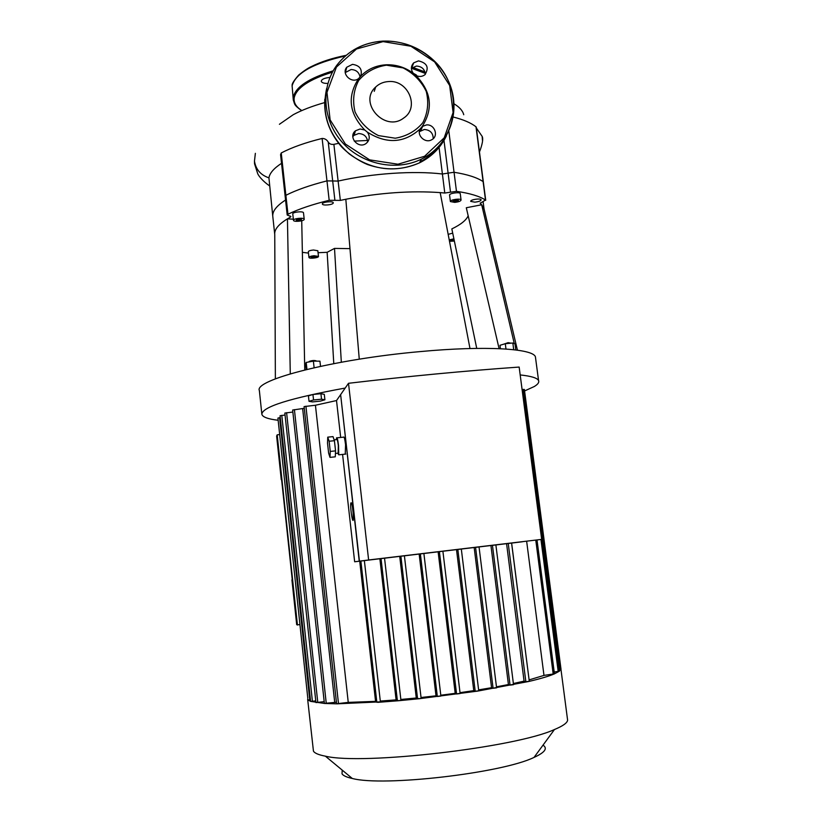 <?xml version="1.0" encoding="UTF-8"?>
<svg xmlns="http://www.w3.org/2000/svg" width="822" height="822" viewBox="0 0 822 822"><rect width="100%" height="100%" fill="white"/><g stroke="black" fill="none" stroke-linecap="round" stroke-linejoin="round"><path stroke-width="1.23" d="M281.607 479.627L292.272 579.808M281.268 479.658L276.634 436.071L277.189 434.817L279.675 434.571M299.958 624.741L296.691 624.669L291.923 579.849M297.441 625.059L277.189 434.817M454.237 240.435L450.744 240.589L454.032 239.449M452.655 240.764L452.521 239.644M312.278 257.605L311.178 257.142L312.617 256.485L316.244 256.752L312.278 257.605L312.175 256.69M314.805 257.399L314.682 256.33M296.28 220.378L296.475 219.566L301.417 219.207L301.222 220.019L296.28 220.378M298.653 220.594L298.489 219.114M301.222 220.019L301.129 219.176M454.802 200.157L457.597 199.952L458.522 200.589L453.857 201.626L452.932 200.989L454.802 200.157M453.857 201.626L453.734 200.63M456.652 201.431L456.467 200.034M341.325 362.214L334.513 248.408L327.146 252.303L333.783 363.622M334.513 248.408L349.977 248.634M275.37 378.86L274.753 234.619C274.147 229.687 278.37 224.437 287.443 218.847L290.279 373.846M301.725 220.779L304.757 369.941M290.145 215.981L290.279 217.224L287.443 218.847L293.362 219.207M290.279 217.224L290.885 216.515L287.197 215.025L287.957 214.234C298.694 209.065 312.432 204.411 329.18 200.291L340.339 200.404L345.826 199.253C379.682 192.749 411.134 190.54 440.181 192.605L469.989 348.528M345.826 199.253L359.265 359.183M476.739 348.394L451.833 228.906C460.793 224.591 466.238 220.224 468.17 215.806M499.098 348.641L466.3 207.75L481.682 204.77L484.158 209.394M440.181 192.605L444.784 193.036L456.467 191.331C469.814 193.283 479.493 196.181 485.494 200.034L480.182 203.281L481.682 204.77L514.284 343.617M308.466 253.094L302.362 252.333M327.146 252.303L318.052 252.724M333.239 203.013C332.889 204.914 322.43 205.87 322.368 204C321.741 202.048 333.157 200.774 333.249 202.777L333.239 203.013M448.165 234.373L452.717 233.14M308.949 257.45C309.195 256.649 310.911 256.074 314.096 255.734L318.474 256.423C318.957 257.882 308.98 258.961 308.949 257.45L308.312 251.738C308.558 250.926 310.274 250.34 313.449 250.001L317.837 250.751M293.485 220.296L292.776 213.936C292.2 212.055 303.441 210.894 303.493 212.826L303.493 213.001M474.849 202.161L470.718 201.39C469.989 199.643 480.901 197.999 481.127 199.818C480.819 200.938 478.733 201.719 474.849 202.161M450.374 201.462L449.583 195.163C448.843 193.324 460.022 191.68 460.248 193.612L460.258 193.715M316.48 361.156L316.038 360.796C314.025 360.272 311.733 360.498 309.175 361.454M309.596 361.824L312.35 361.32M320.518 366.314L319.943 361.177L313.388 361.125L306.195 362.44L305.609 363.797L306.236 369.571M314.117 367.722L313.388 361.125M306.955 369.397L306.195 362.44M309.021 401.321L308.425 395.865L312.946 394.478L320.919 393.707L324.289 394.334L324.906 399.78L320.354 401.136L312.452 401.907L309.021 401.321L313.552 399.965L321.536 399.194L324.906 399.78M320.919 393.707L321.536 399.194M312.946 394.478L313.552 399.965M511.089 343.175L508.109 342.661L503.732 344.171M506.301 343.617L510.277 343.247M515.795 349.946L515.004 343.915L512.836 343.01L505.294 343.709L499.992 345.291L500.423 348.703M513.709 349.699L512.836 343.01M505.982 349.021L505.294 343.709M535.636 358.464L535.42 356.892C533.406 348.579 485.483 345.487 420.35 351.58C333.886 359.173 253.597 380.021 259.372 390.604L261.828 414.011M520.182 374.935C531.248 376.116 537.383 378.007 538.564 380.586C539.324 382.374 537.886 384.357 534.249 386.535L524.58 390.953M278.144 420.278C267.982 419.056 262.547 417.052 261.858 414.267C262.105 406.911 289.889 398.167 345.199 388.056M449.223 239.911L453.898 238.822M454.371 241.072L449.49 241.298M304.202 219.402C303.996 221.221 293.516 222.145 293.485 220.347C292.909 218.498 304.161 217.327 304.212 219.227L304.202 219.402M454.7 202.376L450.394 201.565C449.655 199.746 460.844 198.123 461.06 200.003C460.762 201.143 458.635 201.935 454.7 202.376M272.832 216.833C272.061 211.562 276.295 205.962 285.553 200.034C276.295 205.962 272.061 211.562 272.832 216.833L274.712 234.178M287.957 214.234L285.881 195.287L285.121 196.119L285.881 195.287C296.567 189.913 310.264 185.114 326.961 180.891C310.264 185.114 296.567 189.913 285.881 195.287L281.237 152.964L280.579 154.68L287.197 214.994M338.674 143.336L333.886 144.343C331.338 144.713 329.458 143.963 328.235 142.072L332.684 180.953L326.961 180.891L338.119 181.076L332.684 180.953L334.903 200.311M340.339 200.404L338.119 181.076C372.345 173.339 414.052 170.586 442.4 173.997L448.113 173.123L442.4 173.997L444.784 193.036M456.467 191.331L454.052 172.271L448.113 173.123L454.052 172.271C467.399 174.408 477.079 177.521 483.11 181.611C477.079 177.521 467.399 174.408 454.052 172.271L448.843 131.191M388.416 81.563C383.422 81.892 379.178 83.71 375.685 87.019C357.909 102.699 384.922 132.681 403.653 118.06C420.011 107.641 408.226 79.529 388.416 81.563M364.773 130.02L360.108 128.982L355.484 130.79C347.665 136.771 358.413 149.501 366.16 143.429C369.818 140.141 370.219 136.37 367.352 132.126L364.773 130.02C349.052 113.559 347.018 96.39 358.669 78.511L360.714 76.169C362.594 69.408 359.851 65.472 352.494 64.352L346.781 67.219C340.966 73.877 351.826 84.193 358.669 78.511M360.714 76.169C367.485 69.243 375.88 65.462 385.898 64.804C395.947 64.414 405.082 67.25 413.312 73.322L415.85 75.408C419.138 77.001 422.148 76.775 424.902 74.74C429.351 67.609 427.204 62.986 418.48 60.89L413.702 62.852C410.795 66.068 410.661 69.551 413.312 73.322M415.85 75.408C431.386 91.581 433.502 108.607 422.189 126.496L420.186 128.869C416.343 135.311 425.221 143.716 431.684 139.761C439.01 136.226 434.694 124.019 426.464 124.923L422.189 126.496M420.186 128.869C404.311 143.223 386.7 144.312 367.352 132.126M386.422 65.185L403.068 67.907C413.497 73.25 421.224 81.07 426.238 91.386C428.971 102.38 427.851 112.778 422.888 122.612C415.819 131.088 406.613 136.298 395.279 138.219L378.48 135.599C367.896 130.236 360.077 122.324 355.032 111.864C352.35 100.736 353.563 90.266 358.68 80.453C365.882 72.059 375.13 66.962 386.422 65.185M352.802 136.637L354.035 135.332L358.608 133.544C364.105 133.852 367.126 136.657 367.681 141.97M419.364 131.674L424.306 129.486C430.112 129.927 433.091 132.969 433.235 138.641M411.39 68.298L416.425 66.058C421.778 66.407 424.748 69.161 425.344 74.34M345.261 72.593L351.076 69.531C356.018 69.747 359.009 72.202 360.046 76.888M416.343 75.655L416.394 75.018L413.261 73.261M329.951 77.474L329.488 77.494C324.32 78.028 321.577 79.292 321.268 81.306C321.803 82.765 324.012 83.474 327.875 83.412M352.453 506.855L353.429 515.867M353.049 510.976L353.265 519.977C352.381 523.511 349.895 505.653 350.881 502.941C351.508 502.047 352.237 504.718 353.049 510.976M327.752 437.15L333.013 436.616L334.42 440.705L335.561 450.877L335.273 456.827L330.002 457.381L328.636 453.189L327.516 443.15L327.752 437.15L329.129 441.239L330.259 451.422L330.002 457.381M335.561 450.877L330.259 451.422M334.42 440.705L329.129 441.239M334.122 439.842L336.753 439.575C337.215 438.876 337.739 440.89 338.335 445.606L338.14 453.169M336.352 439.616L336.537 437.879C337.102 437.006 337.77 439.513 338.52 445.421L338.756 454.823L337.729 453.21M337.03 437.828L343.524 437.16C344.12 436.287 344.798 438.794 345.559 444.692L345.25 454.145M359.45 561.159L541.667 539.376L368.626 559.977L348.507 383.288L340.627 394.632L359.45 561.159L368.626 559.977M529.286 681.284L525.854 681.705L508.232 543.476L511.633 543.075L529.286 681.284L511.582 543.085L522.35 541.77L359.235 561.19L340.657 394.868M560.912 668.492L559.381 671.194L521.806 387.398M559.176 669.406L560.984 669.026L524.385 389.453L522.587 389.484M310.428 699.717L309.75 699.81L279.614 417.699L277.918 418.079L307.798 698.207M279.614 417.699L280.261 417.638M554.213 672.016L559.381 671.194L554.357 673.896C548.942 676.198 540.444 678.725 528.844 681.459L477.561 691.117L419.117 698.731L421.131 698.289L404.403 555.816L364.362 560.604L380.391 701.854L336.989 703.838L324.608 703.468L310.603 701.382L280.066 415.727L285.059 415.018M324.187 701.649L315.946 702.584L284.844 413.055L292.858 412.048M336.424 702.255L324.382 703.406L292.642 410.034L304.284 408.318M380.391 701.854L364.362 560.604L359.717 561.169L375.562 701.361L348.251 702.378L336.588 703.766L304.099 406.592L315.432 405.246L336.517 400.55L340.452 394.889M359.717 561.169L354.652 561.775L342.579 454.422M340.668 437.448L336.517 400.55M354.652 561.775L359.235 561.19M348.507 383.288C408.318 376.26 465.201 370.856 519.155 367.064L541.667 539.376M419.158 554.069L435.999 695.813L437.325 696.491L440.89 696.039L423.885 553.494L404.403 555.826L421.131 698.289M438.126 551.809L455.203 693.347L456.58 693.984L460.125 693.532L442.894 551.233L423.895 553.504L440.89 696.039M461.317 549.045L478.733 690.799L461.317 549.045L442.894 551.243L460.125 693.532M508.232 543.476L495.882 544.945L513.524 684.685L495.882 544.935L461.327 549.045M400.941 700.252L384.542 558.189L400.941 700.252L398.649 700.724L419.117 698.731L416.271 698.001L400.848 699.471M399.718 556.391L416.271 698.001M375.562 701.361L377.822 702.348L398.649 700.724L396.101 699.882L380.298 701.063M379.877 558.755L396.101 699.882M348.251 702.378L315.432 405.246M526.645 541.236L543.979 675.407L529.111 679.886M506.578 543.681L524.066 681.13L513.38 683.524M525.854 681.705L524.066 681.13M567.437 718.829L567.612 720.195C567.272 722.918 562.885 726.021 554.46 729.525C515.713 747.517 362.399 765.292 325.389 756.168C318.648 754.884 314.672 753.209 313.449 751.144L307.644 699.193M342.209 770.111L342.024 773.851C343.277 775.721 346.699 777.263 352.299 778.475C383.381 786.849 502.037 773.132 534.033 757.411C544.904 752.469 547.904 748.38 543.023 745.143M315.761 700.868L310.644 701.423L307.983 699.882L309.75 699.81M334.698 702.194L302.671 408.822M435.999 695.813L421.039 697.508M455.203 693.347L440.787 695.227M456.508 549.62L473.77 690.634L460.022 692.669M474.171 547.524L491.566 687.706L478.62 689.874M490.94 545.531L508.417 684.541L496.467 686.832M537.013 539.951L554.449 673.835L543.979 675.407M513.524 684.685L510.041 685.116L508.417 684.541M496.591 687.85L479.041 546.938L496.591 687.85L493.087 688.281L491.566 687.706M478.733 690.799L475.208 691.24L473.77 690.634M281.525 163.321C273.87 168.325 269.667 173.175 268.928 177.86L272.76 216.176M328.235 142.072C326.776 139.637 324.741 138.435 322.121 138.456C305.496 142.566 291.872 147.405 281.237 152.964M367.568 140.459L354.251 141.117M255.365 153.334L254.471 161.133C255.806 169.445 260.625 175.014 268.928 177.86M454.042 103.829C459.488 107.086 462.724 110.713 463.742 114.731M279.408 124.286L293.269 114.69C301.808 110.117 312.257 106.089 324.618 102.596M476.257 127.235L476.01 126.814C470.985 122.858 463.392 119.601 453.241 117.032M333.886 144.343L338.119 181.076C372.345 173.339 414.052 170.586 442.4 173.997L439.061 147.446M322.121 138.456L329.18 200.291M480.325 203.486L480.254 202.972M443.983 140.428L450.507 192.163M476.01 126.814L485.494 200.034M383.083 41.614L356.512 48.991L336.434 67.065L326.971 92.383L330.136 119.899L345.384 144.035L369.653 159.869L397.951 164.215L424.563 156.283L444.209 137.808L453.107 112.552L449.665 85.509L434.633 61.897L410.918 46.248L383.083 41.614M382.877 41.162C412.418 39.631 441.876 59.749 450.949 87.502C460.217 115.203 447.569 146.45 421.378 159.149C396.214 171.551 362.183 164.554 342.507 142.596C322.697 120.731 320.385 87.399 336.794 65.287C348.209 50.522 363.571 42.477 382.877 41.162M326.673 88.427C321.145 113.857 328.738 135.743 349.453 154.074C371.924 170.257 395.29 173.175 419.539 162.828C431.673 156.745 440.633 147.744 446.438 135.835M440.304 144.528C434.982 151.823 428.221 157.598 420.032 161.842M297.163 76.878C306.103 67.476 322.399 60.304 346.041 55.382M293.238 99.37L292.118 85.858C295.632 73.148 313.377 63.191 345.353 55.978M301.653 110.631C293.269 104.579 294.944 104.178 293.32 100.161L293.351 96.975C295.745 86.855 309.031 78.131 333.208 70.805M411.473 67.075L412.007 67.209M412.541 67.342L424.974 71.904M301.828 110.559C296.033 106.911 293.495 102.616 294.214 97.674C296.506 87.892 309.257 79.385 332.448 72.172M345.785 68.904L346.37 68.791M411.39 68.216L425.293 73.394M417.566 698.751L400.889 556.237M397.386 700.714L381.028 558.611M376.846 702.307L360.868 561.025M559.782 669.313L523.182 389.433M558.189 671.461L540.948 539.468M553.206 674.132L535.769 540.105M510.041 685.116L492.45 545.346M493.087 688.281L475.568 547.349M475.208 691.24L457.833 549.456M456.58 693.984L439.39 551.654M437.325 696.491L420.371 553.915M338.5 703.714L305.918 406.181M326.252 703.355L294.42 409.633M317.785 702.533L286.601 412.665M312.411 701.33L281.782 415.336M476.359 128.006L482.154 136.38L482.442 140.285M269.472 185.823C262.506 180.994 258.591 175.774 257.748 173.761L254.543 163.814L254.471 161.133M483.963 208.572L517.428 350.162M535.42 356.892L538.564 380.586M317.826 250.72L318.474 256.423M303.493 212.826L304.212 219.227M460.248 193.612L461.06 200.003M483.11 201.76L484.014 208.757M476.246 127.133L485.72 200.301M375.685 87.019L374.257 91.324M324.793 99.195C323.796 116.097 328.913 131.417 340.164 145.145C343.082 149.09 354.857 159.334 367.526 164.534C385.549 170.791 402.893 170.216 419.539 162.828L421.378 159.149C456.97 142.196 464.42 92.526 436.626 63.232C421.809 48.056 403.9 40.679 382.898 41.1C363.581 42.436 348.22 50.491 336.794 65.287M355.484 130.79L354.035 135.332M422.806 126.074L420.689 130.626M413.702 62.852L411.688 68.01M346.781 67.219L345.425 72.377M346.124 55.321C332.571 58.002 321.012 61.742 311.446 66.531C308.096 68.021 303.842 70.856 298.705 75.049C293.865 80.577 291.687 84.05 292.18 85.478L292.077 86.105M350.881 502.941L351.415 502.889M338.53 453.128L335.438 453.446M345.764 454.083L338.756 454.823M534.033 757.411L554.46 729.525M352.299 778.475L325.389 756.168M567.612 720.195L560.943 669.252M482.154 136.38C483.387 138.774 482.493 144.004 479.462 152.039"/></g></svg>
